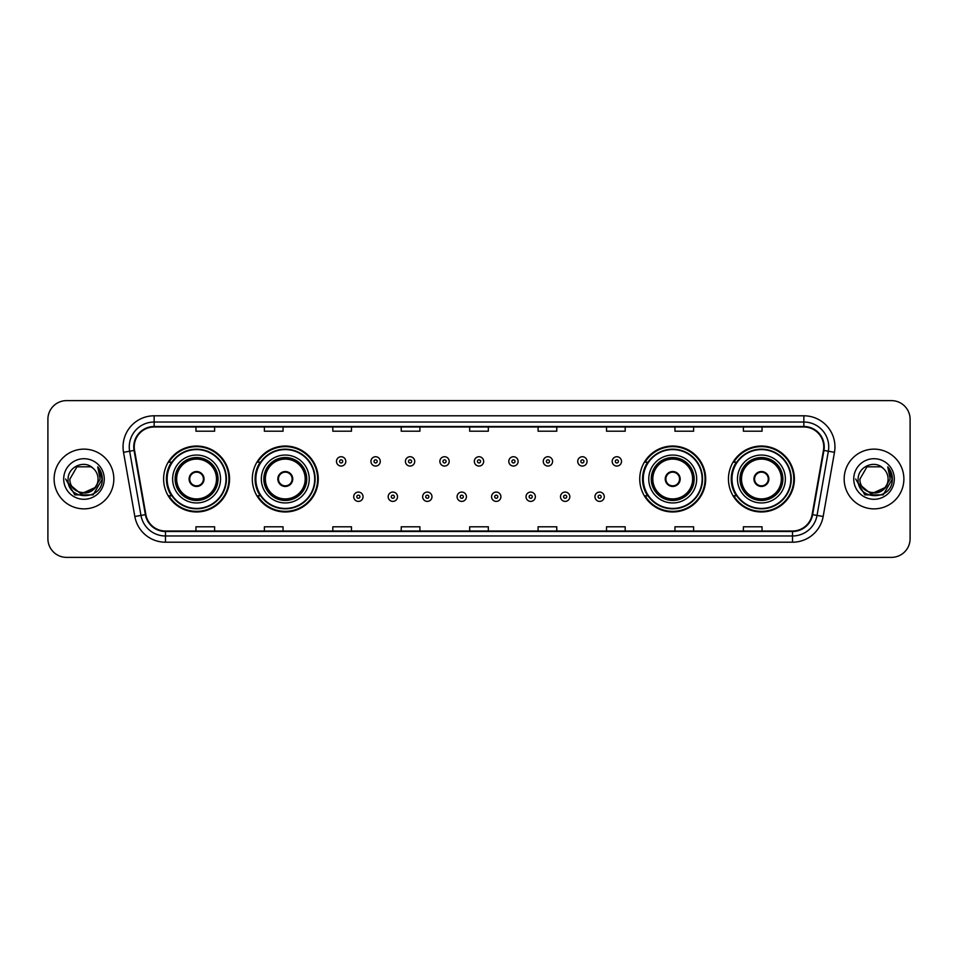 <?xml version="1.0" encoding="UTF-8"?>
<svg xmlns="http://www.w3.org/2000/svg" width="958" height="958" viewBox="0 0 958 958"><rect width="100%" height="100%" fill="white"/><g stroke="black" fill="none" stroke-linecap="round" stroke-linejoin="round"><path stroke-width="1.44" d="M728.451 479A32.967 32.967 0 0 0 761.418 511.967A32.967 32.967 0 0 0 794.398 479A32.967 32.967 0 0 0 761.418 446.033A32.967 32.967 0 0 0 728.451 479M639.74 479A32.967 32.967 0 0 0 672.72 511.967A32.967 32.967 0 0 0 705.687 479A32.967 32.967 0 0 0 672.72 446.033A32.967 32.967 0 0 0 639.74 479M252.313 479A32.967 32.967 0 0 0 285.28 511.967A32.967 32.967 0 0 0 318.26 479A32.967 32.967 0 0 0 285.28 446.033A32.967 32.967 0 0 0 252.313 479M163.602 479A32.967 32.967 0 0 0 196.582 511.967A32.967 32.967 0 0 0 229.549 479A32.967 32.967 0 0 0 196.582 446.033A32.967 32.967 0 0 0 163.602 479M171.518 495.801A30.165 30.165 0 0 1 171.518 462.199M260.217 495.801A30.165 30.165 0 0 1 260.217 462.199M647.656 495.801A30.165 30.165 0 0 1 647.656 462.199M736.355 495.801A30.165 30.165 0 0 1 736.355 462.199M47.9 419.281L47.9 538.719A18.657 18.657 0 0 0 66.557 557.376L891.443 557.376A18.657 18.657 0 0 0 910.1 538.719L910.1 419.281A18.657 18.657 0 0 0 891.443 400.624L66.557 400.624A18.657 18.657 0 0 0 47.9 419.281L47.9 538.719M54.115 479A29.866 29.866 0 0 0 83.981 508.866A29.866 29.866 0 0 0 113.834 479A29.866 29.866 0 0 0 83.981 449.134A29.866 29.866 0 0 0 54.115 479A29.866 29.866 0 0 0 83.981 508.866A29.866 29.866 0 0 0 113.834 479A29.866 29.866 0 0 0 83.981 449.134A29.866 29.866 0 0 0 54.115 479M844.166 479A29.866 29.866 0 0 0 874.019 508.866A29.866 29.866 0 0 0 903.885 479A29.866 29.866 0 0 0 874.019 449.134A29.866 29.866 0 0 0 844.166 479A29.866 29.866 0 0 0 874.019 508.866A29.866 29.866 0 0 0 903.885 479A29.866 29.866 0 0 0 874.019 449.134A29.866 29.866 0 0 0 844.166 479M134.24 446.895A19.902 19.902 0 0 1 154.154 426.993L803.846 426.993A19.902 19.902 0 0 1 823.449 450.356L812.133 514.554A19.902 19.902 0 0 1 792.529 531.007L165.471 531.007A19.902 19.902 0 0 1 145.867 514.554L134.551 450.356A19.902 19.902 0 0 1 134.24 446.895M133.749 446.895A20.405 20.405 0 0 0 134.06 450.44L145.377 514.638A20.405 20.405 0 0 0 165.471 531.498L792.529 531.498A20.405 20.405 0 0 0 812.624 514.638L823.94 450.44A20.405 20.405 0 0 0 803.846 426.502L154.154 426.502A20.405 20.405 0 0 0 133.749 446.895M123.522 452.308A31.099 31.099 0 0 1 154.154 415.796L803.846 415.796A31.099 31.099 0 0 1 834.478 452.308L823.161 516.506A31.099 31.099 0 0 1 792.529 542.204L165.471 542.204A31.099 31.099 0 0 1 134.838 516.506L123.522 452.308L129.641 451.218A24.884 24.884 0 0 1 154.154 422.023L803.846 422.023A24.884 24.884 0 0 1 828.359 451.218L817.03 515.416A24.884 24.884 0 0 1 792.529 535.977L165.471 535.977A24.884 24.884 0 0 1 140.97 515.416L129.641 451.218A24.884 24.884 0 0 1 129.27 446.895M891.443 400.624L66.557 400.624M66.557 557.376L891.443 557.376M910.1 538.719L910.1 419.281M812.624 514.638L817.03 515.416L828.359 451.218L834.478 452.308M469.671 426.993L469.671 431.208L488.329 431.208L488.329 426.993M401.234 426.993L401.234 431.208L419.903 431.208L419.903 426.993M332.809 426.993L332.809 431.208L351.478 431.208L351.478 426.993M264.384 426.993L264.384 431.208L283.041 431.208L283.041 426.993M195.959 426.993L195.959 431.208L214.616 431.208L214.616 426.993M538.097 426.993L538.097 431.208L556.766 431.208L556.766 426.993M606.522 426.993L606.522 431.208L625.191 431.208L625.191 426.993M674.959 426.993L674.959 431.208L693.616 431.208L693.616 426.993M743.384 426.993L743.384 431.208L762.041 431.208L762.041 426.993M488.329 531.007L488.329 526.792L469.671 526.792L469.671 531.007M419.903 531.007L419.903 526.792L401.234 526.792L401.234 531.007M351.478 531.007L351.478 526.792L332.809 526.792L332.809 531.007M283.041 531.007L283.041 526.792L264.384 526.792L264.384 531.007M214.616 531.007L214.616 526.792L195.959 526.792L195.959 531.007M556.766 531.007L556.766 526.792L538.097 526.792L538.097 531.007M625.191 531.007L625.191 526.792L606.522 526.792L606.522 531.007M693.616 531.007L693.616 526.792L674.959 526.792L674.959 531.007M762.041 531.007L762.041 526.792L743.384 526.792L743.384 531.007M94.758 488.029C87.286 498.124 69.192 491.67 69.922 479C69.06 497.142 98.902 497.142 98.039 479C98.902 497.142 69.06 497.142 69.922 479L76.951 466.821L91.01 466.821L93.189 468.378C84.567 459.325 67.946 466.786 68.102 479C66.521 500.711 101.716 501.274 102.29 480.054L102.314 479C102.267 474.39 100.734 470.342 97.716 466.845L100.135 479L94.758 488.029A14.059 14.059 0 0 0 98.039 479C98.902 497.142 69.06 497.142 69.922 479L76.951 466.821M98.039 479A14.059 14.059 0 0 0 93.189 468.378M95.656 487.287L80.987 493.933L68.545 483.562M63.695 479A20.286 20.286 0 0 0 83.981 499.286A20.286 20.286 0 0 0 104.266 479A20.286 20.286 0 0 0 83.981 458.714A20.286 20.286 0 0 0 63.695 479M97.716 466.845L102.314 479.539L101.452 473.444L102.314 479.539L101.452 473.444L102.314 479.539L97.848 467.001L102.314 479.527L97.848 467.001L102.314 479L93.154 494.879L74.808 494.879L65.647 479M97.848 467.001L102.314 479.539M172.632 479A23.95 23.95 0 0 1 196.582 455.05A23.95 23.95 0 0 1 220.532 479A23.95 23.95 0 0 1 196.582 502.95A23.95 23.95 0 0 1 172.632 479A23.95 23.95 0 0 0 196.582 502.95A23.95 23.95 0 0 0 220.532 479M171.889 462.199A29.866 29.866 0 0 0 171.889 495.801L168.931 495.801A32.344 32.344 0 0 0 228.926 479A32.344 32.344 0 0 0 168.931 462.199L171.925 462.199A29.83 29.83 0 0 1 226.399 479.072A29.83 29.83 0 0 1 171.925 495.801M226.004 479A29.423 29.423 0 0 0 196.582 449.577A29.423 29.423 0 0 0 167.147 479A29.423 29.423 0 0 0 196.582 508.423A29.423 29.423 0 0 0 226.004 479M175.422 479A21.148 21.148 0 0 0 196.582 500.148A21.148 21.148 0 0 0 217.729 479A21.148 21.148 0 0 0 196.582 457.852A21.148 21.148 0 0 0 175.422 479M176.667 479A19.902 19.902 0 0 1 196.582 459.098A19.902 19.902 0 0 1 216.484 479A19.902 19.902 0 0 1 196.582 498.902A19.902 19.902 0 0 1 176.667 479M189.109 479A7.46 7.46 0 0 0 196.582 486.46A7.46 7.46 0 0 0 204.042 479A7.46 7.46 0 0 0 196.582 471.54A7.46 7.46 0 0 0 189.109 479M176.044 479A20.525 20.525 0 0 1 196.582 458.475A20.525 20.525 0 0 1 217.107 479A20.525 20.525 0 0 1 196.582 499.525A20.525 20.525 0 0 1 176.044 479M189.349 477.132L189.6 477.132A7.221 7.221 0 0 1 203.551 477.132L203.156 477.132A6.838 6.838 0 0 1 196.582 485.838A6.838 6.838 0 0 1 189.995 477.132A6.838 6.838 0 0 1 203.156 477.132L203.803 477.132M203.803 480.868L203.551 480.868A7.221 7.221 0 0 1 189.6 480.868L189.349 480.868M888.078 479C888.94 497.142 859.098 497.142 859.961 479L866.99 466.821L881.049 466.821L883.228 468.378C874.606 459.325 857.985 466.786 858.14 479C856.56 500.711 891.754 501.274 892.329 480.054L892.353 479C892.305 474.39 890.772 470.342 887.755 466.845L890.174 479L884.797 488.029A14.059 14.059 0 0 0 888.078 479C888.94 497.142 859.098 497.142 859.961 479C859.098 497.142 888.94 497.142 888.078 479A14.059 14.059 0 0 0 883.228 468.378M884.797 488.029C877.336 498.124 859.23 491.67 859.961 479M885.695 487.287L871.026 493.933L858.584 483.562M853.734 479A20.286 20.286 0 0 0 874.019 499.286A20.286 20.286 0 0 0 894.305 479A20.286 20.286 0 0 0 874.019 458.714A20.286 20.286 0 0 0 853.734 479M887.755 466.845L892.353 479.539L891.491 473.444L892.353 479.539L891.491 473.444L892.353 479.539L887.886 467.001L892.353 479.527L887.886 467.001L892.353 479L883.192 494.879L864.846 494.879L855.686 479M887.886 467.001L892.353 479.539M261.33 479A23.95 23.95 0 0 1 285.28 455.05A23.95 23.95 0 0 1 309.23 479A23.95 23.95 0 0 1 285.28 502.95A23.95 23.95 0 0 1 261.33 479A23.95 23.95 0 0 0 285.28 502.95A23.95 23.95 0 0 0 309.23 479M260.6 462.199A29.866 29.866 0 0 0 260.6 495.801M314.715 479A29.423 29.423 0 0 0 285.28 449.577A29.423 29.423 0 0 0 255.858 479A29.423 29.423 0 0 0 285.28 508.423A29.423 29.423 0 0 0 314.715 479M264.133 479A21.148 21.148 0 0 0 285.28 500.148A21.148 21.148 0 0 0 306.44 479A21.148 21.148 0 0 0 285.28 457.852A21.148 21.148 0 0 0 264.133 479M265.378 479A19.902 19.902 0 0 1 285.28 459.098A19.902 19.902 0 0 1 305.195 479A19.902 19.902 0 0 1 285.28 498.902A19.902 19.902 0 0 1 265.378 479M277.82 479A7.46 7.46 0 0 0 285.28 486.46A7.46 7.46 0 0 0 292.753 479A7.46 7.46 0 0 0 285.28 471.54A7.46 7.46 0 0 0 277.82 479M264.755 479A20.525 20.525 0 0 1 285.28 458.475A20.525 20.525 0 0 1 305.818 479A20.525 20.525 0 0 1 285.28 499.525A20.525 20.525 0 0 1 264.755 479M317.637 479A32.344 32.344 0 0 1 257.642 495.801L260.636 495.801A29.83 29.83 0 0 0 315.11 479.072A29.83 29.83 0 0 0 260.636 462.199L257.642 462.199A32.344 32.344 0 0 1 317.637 479M278.06 477.132L278.311 477.132A7.221 7.221 0 0 1 292.262 477.132L291.867 477.132A6.838 6.838 0 0 1 285.28 485.838A6.838 6.838 0 0 1 278.706 477.132A6.838 6.838 0 0 1 291.867 477.132L292.513 477.132M292.513 480.868L291.867 480.868A6.838 6.838 0 0 1 278.706 480.868L278.06 480.868M291.867 480.868L292.262 480.868A7.221 7.221 0 0 1 278.311 480.868L278.706 480.868M648.77 479A23.95 23.95 0 0 1 672.72 455.05A23.95 23.95 0 0 1 696.67 479A23.95 23.95 0 0 1 672.72 502.95A23.95 23.95 0 0 1 648.77 479A23.95 23.95 0 0 0 672.72 502.95A23.95 23.95 0 0 0 696.67 479M648.027 462.199A29.866 29.866 0 0 0 648.027 495.801M702.142 479A29.423 29.423 0 0 0 672.72 449.577A29.423 29.423 0 0 0 643.285 479A29.423 29.423 0 0 0 672.72 508.423A29.423 29.423 0 0 0 702.142 479M651.56 479A21.148 21.148 0 0 0 672.72 500.148A21.148 21.148 0 0 0 693.867 479A21.148 21.148 0 0 0 672.72 457.852A21.148 21.148 0 0 0 651.56 479M652.805 479A19.902 19.902 0 0 1 672.72 459.098A19.902 19.902 0 0 1 692.622 479A19.902 19.902 0 0 1 672.72 498.902A19.902 19.902 0 0 1 652.805 479M665.247 479A7.46 7.46 0 0 0 672.72 486.46A7.46 7.46 0 0 0 680.18 479A7.46 7.46 0 0 0 672.72 471.54A7.46 7.46 0 0 0 665.247 479M652.182 479A20.525 20.525 0 0 1 672.72 458.475A20.525 20.525 0 0 1 693.245 479A20.525 20.525 0 0 1 672.72 499.525A20.525 20.525 0 0 1 652.182 479M705.064 479A32.344 32.344 0 0 1 645.069 495.801L648.063 495.801A29.83 29.83 0 0 0 702.537 479.072A29.83 29.83 0 0 0 648.063 462.199L645.069 462.199A32.344 32.344 0 0 1 705.064 479M665.487 477.132L665.738 477.132A7.221 7.221 0 0 1 679.689 477.132L679.294 477.132A6.838 6.838 0 0 1 672.72 485.838A6.838 6.838 0 0 1 666.133 477.132A6.838 6.838 0 0 1 679.294 477.132L679.94 477.132M679.94 480.868L679.294 480.868A6.838 6.838 0 0 1 666.133 480.868L665.487 480.868M679.294 480.868L679.689 480.868A7.221 7.221 0 0 1 665.738 480.868L666.133 480.868M737.468 479A23.95 23.95 0 0 1 761.418 455.05A23.95 23.95 0 0 1 785.368 479A23.95 23.95 0 0 1 761.418 502.95A23.95 23.95 0 0 1 737.468 479A23.95 23.95 0 0 0 761.418 502.95A23.95 23.95 0 0 0 785.368 479M736.738 462.199A29.866 29.866 0 0 0 736.738 495.801L733.78 495.801A32.344 32.344 0 0 0 793.775 479A32.344 32.344 0 0 0 733.78 462.199L736.774 462.199A29.83 29.83 0 0 1 791.248 479.072A29.83 29.83 0 0 1 736.774 495.801M790.853 479A29.423 29.423 0 0 0 761.418 449.577A29.423 29.423 0 0 0 731.996 479A29.423 29.423 0 0 0 761.418 508.423A29.423 29.423 0 0 0 790.853 479M740.271 479A21.148 21.148 0 0 0 761.418 500.148A21.148 21.148 0 0 0 782.578 479A21.148 21.148 0 0 0 761.418 457.852A21.148 21.148 0 0 0 740.271 479M741.516 479A19.902 19.902 0 0 1 761.418 459.098A19.902 19.902 0 0 1 781.333 479A19.902 19.902 0 0 1 761.418 498.902A19.902 19.902 0 0 1 741.516 479M753.958 479A7.46 7.46 0 0 0 761.418 486.46A7.46 7.46 0 0 0 768.891 479A7.46 7.46 0 0 0 761.418 471.54A7.46 7.46 0 0 0 753.958 479M740.893 479A20.525 20.525 0 0 1 761.418 458.475A20.525 20.525 0 0 1 781.956 479A20.525 20.525 0 0 1 761.418 499.525A20.525 20.525 0 0 1 740.893 479M754.197 477.132L754.449 477.132A7.221 7.221 0 0 1 768.4 477.132L768.005 477.132A6.838 6.838 0 0 1 761.418 485.838A6.838 6.838 0 0 1 754.844 477.132A6.838 6.838 0 0 1 768.005 477.132L768.651 477.132M768.651 480.868L768.005 480.868A6.838 6.838 0 0 1 754.844 480.868L754.197 480.868M768.005 480.868L768.4 480.868A7.221 7.221 0 0 1 754.449 480.868L754.844 480.868M345.814 461.397A4.67 4.67 0 0 1 341.144 466.055A4.67 4.67 0 0 1 336.486 461.397A4.67 4.67 0 0 1 341.144 456.726A4.67 4.67 0 0 1 345.814 461.397A4.67 4.67 0 0 0 341.144 456.726A4.67 4.67 0 0 0 336.486 461.397M380.278 461.397A4.67 4.67 0 0 1 375.608 466.055A4.67 4.67 0 0 1 370.95 461.397A4.67 4.67 0 0 1 375.608 456.726A4.67 4.67 0 0 1 380.278 461.397A4.67 4.67 0 0 0 375.608 456.726A4.67 4.67 0 0 0 370.95 461.397M414.742 461.397A4.67 4.67 0 0 1 410.072 466.055A4.67 4.67 0 0 1 405.414 461.397A4.67 4.67 0 0 1 410.072 456.726A4.67 4.67 0 0 1 414.742 461.397A4.67 4.67 0 0 0 410.072 456.726A4.67 4.67 0 0 0 405.414 461.397M449.206 461.397A4.67 4.67 0 0 1 444.536 466.055A4.67 4.67 0 0 1 439.866 461.397A4.67 4.67 0 0 1 444.536 456.726A4.67 4.67 0 0 1 449.206 461.397A4.67 4.67 0 0 0 444.536 456.726A4.67 4.67 0 0 0 439.866 461.397M483.67 461.397A4.67 4.67 0 0 1 479 466.055A4.67 4.67 0 0 1 474.33 461.397A4.67 4.67 0 0 1 479 456.726A4.67 4.67 0 0 1 483.67 461.397A4.67 4.67 0 0 0 479 456.726A4.67 4.67 0 0 0 474.33 461.397M518.134 461.397A4.67 4.67 0 0 1 513.464 466.055A4.67 4.67 0 0 1 508.794 461.397A4.67 4.67 0 0 1 513.464 456.726A4.67 4.67 0 0 1 518.134 461.397A4.67 4.67 0 0 0 513.464 456.726A4.67 4.67 0 0 0 508.794 461.397M552.586 461.397A4.67 4.67 0 0 1 547.928 466.055A4.67 4.67 0 0 1 543.258 461.397A4.67 4.67 0 0 1 547.928 456.726A4.67 4.67 0 0 1 552.586 461.397A4.67 4.67 0 0 0 547.928 456.726A4.67 4.67 0 0 0 543.258 461.397M587.05 461.397A4.67 4.67 0 0 1 582.392 466.055A4.67 4.67 0 0 1 577.722 461.397A4.67 4.67 0 0 1 582.392 456.726A4.67 4.67 0 0 1 587.05 461.397A4.67 4.67 0 0 0 582.392 456.726A4.67 4.67 0 0 0 577.722 461.397M621.514 461.397A4.67 4.67 0 0 1 616.856 466.055A4.67 4.67 0 0 1 612.186 461.397A4.67 4.67 0 0 1 616.856 456.726A4.67 4.67 0 0 1 621.514 461.397A4.67 4.67 0 0 0 616.856 456.726A4.67 4.67 0 0 0 612.186 461.397M353.718 496.735A4.67 4.67 0 0 1 358.376 492.065A4.67 4.67 0 0 1 363.046 496.735A4.67 4.67 0 0 1 358.376 501.393A4.67 4.67 0 0 1 353.718 496.735A4.67 4.67 0 0 0 358.376 501.393A4.67 4.67 0 0 0 363.046 496.735M388.182 496.735A4.67 4.67 0 0 1 392.84 492.065A4.67 4.67 0 0 1 397.51 496.735A4.67 4.67 0 0 1 392.84 501.393A4.67 4.67 0 0 1 388.182 496.735A4.67 4.67 0 0 0 392.84 501.393A4.67 4.67 0 0 0 397.51 496.735M422.646 496.735A4.67 4.67 0 0 1 427.304 492.065A4.67 4.67 0 0 1 431.974 496.735A4.67 4.67 0 0 1 427.304 501.393A4.67 4.67 0 0 1 422.646 496.735A4.67 4.67 0 0 0 427.304 501.393A4.67 4.67 0 0 0 431.974 496.735M457.098 496.735A4.67 4.67 0 0 1 461.768 492.065A4.67 4.67 0 0 1 466.438 496.735A4.67 4.67 0 0 1 461.768 501.393A4.67 4.67 0 0 1 457.098 496.735A4.67 4.67 0 0 0 461.768 501.393A4.67 4.67 0 0 0 466.438 496.735M491.562 496.735A4.67 4.67 0 0 1 496.232 492.065A4.67 4.67 0 0 1 500.902 496.735A4.67 4.67 0 0 1 496.232 501.393A4.67 4.67 0 0 1 491.562 496.735A4.67 4.67 0 0 0 496.232 501.393A4.67 4.67 0 0 0 500.902 496.735M526.026 496.735A4.67 4.67 0 0 1 530.696 492.065A4.67 4.67 0 0 1 535.354 496.735A4.67 4.67 0 0 1 530.696 501.393A4.67 4.67 0 0 1 526.026 496.735A4.67 4.67 0 0 0 530.696 501.393A4.67 4.67 0 0 0 535.354 496.735M560.49 496.735A4.67 4.67 0 0 1 565.16 492.065A4.67 4.67 0 0 1 569.818 496.735A4.67 4.67 0 0 1 565.16 501.393A4.67 4.67 0 0 1 560.49 496.735A4.67 4.67 0 0 0 565.16 501.393A4.67 4.67 0 0 0 569.818 496.735M594.954 496.735A4.67 4.67 0 0 1 599.624 492.065A4.67 4.67 0 0 1 604.282 496.735A4.67 4.67 0 0 1 599.624 501.393A4.67 4.67 0 0 1 594.954 496.735A4.67 4.67 0 0 0 599.624 501.393A4.67 4.67 0 0 0 604.282 496.735M803.846 415.796L803.846 426.502M129.641 451.218L134.06 450.44M165.471 542.204L165.471 531.498M792.529 531.498L792.529 542.204M134.838 516.506L145.377 514.638M823.94 450.44L828.359 451.218M154.154 415.796L154.154 426.502M817.03 515.416L823.161 516.506M218.041 479A21.459 21.459 0 0 0 196.582 457.541A21.459 21.459 0 0 0 175.11 479A21.459 21.459 0 0 0 196.582 500.459A21.459 21.459 0 0 0 218.041 479M306.752 479A21.459 21.459 0 0 0 285.28 457.541A21.459 21.459 0 0 0 263.821 479A21.459 21.459 0 0 0 285.28 500.459A21.459 21.459 0 0 0 306.752 479M694.179 479A21.459 21.459 0 0 0 672.72 457.541A21.459 21.459 0 0 0 651.248 479A21.459 21.459 0 0 0 672.72 500.459A21.459 21.459 0 0 0 694.179 479M782.89 479A21.459 21.459 0 0 0 761.418 457.541A21.459 21.459 0 0 0 739.959 479A21.459 21.459 0 0 0 761.418 500.459A21.459 21.459 0 0 0 782.89 479M339.587 461.397A1.557 1.557 0 0 0 341.144 462.954A1.557 1.557 0 0 0 342.701 461.397A1.557 1.557 0 0 0 341.144 459.84A1.557 1.557 0 0 0 339.587 461.397M374.051 461.397A1.557 1.557 0 0 0 375.608 462.954A1.557 1.557 0 0 0 377.165 461.397A1.557 1.557 0 0 0 375.608 459.84A1.557 1.557 0 0 0 374.051 461.397M408.515 461.397A1.557 1.557 0 0 0 410.072 462.954A1.557 1.557 0 0 0 411.629 461.397A1.557 1.557 0 0 0 410.072 459.84A1.557 1.557 0 0 0 408.515 461.397M442.979 461.397A1.557 1.557 0 0 0 444.536 462.954A1.557 1.557 0 0 0 446.093 461.397A1.557 1.557 0 0 0 444.536 459.84A1.557 1.557 0 0 0 442.979 461.397M477.443 461.397A1.557 1.557 0 0 0 479 462.954A1.557 1.557 0 0 0 480.557 461.397A1.557 1.557 0 0 0 479 459.84A1.557 1.557 0 0 0 477.443 461.397M511.907 461.397A1.557 1.557 0 0 0 513.464 462.954A1.557 1.557 0 0 0 515.021 461.397A1.557 1.557 0 0 0 513.464 459.84A1.557 1.557 0 0 0 511.907 461.397M546.371 461.397A1.557 1.557 0 0 0 547.928 462.954A1.557 1.557 0 0 0 549.485 461.397A1.557 1.557 0 0 0 547.928 459.84A1.557 1.557 0 0 0 546.371 461.397M580.835 461.397A1.557 1.557 0 0 0 582.392 462.954A1.557 1.557 0 0 0 583.949 461.397A1.557 1.557 0 0 0 582.392 459.84A1.557 1.557 0 0 0 580.835 461.397M615.299 461.397A1.557 1.557 0 0 0 616.856 462.954A1.557 1.557 0 0 0 618.413 461.397A1.557 1.557 0 0 0 616.856 459.84A1.557 1.557 0 0 0 615.299 461.397M359.933 496.735A1.557 1.557 0 0 0 358.376 495.178A1.557 1.557 0 0 0 356.819 496.735A1.557 1.557 0 0 0 358.376 498.28A1.557 1.557 0 0 0 359.933 496.735M394.397 496.735A1.557 1.557 0 0 0 392.84 495.178A1.557 1.557 0 0 0 391.283 496.735A1.557 1.557 0 0 0 392.84 498.28A1.557 1.557 0 0 0 394.397 496.735M428.861 496.735A1.557 1.557 0 0 0 427.304 495.178A1.557 1.557 0 0 0 425.747 496.735A1.557 1.557 0 0 0 427.304 498.28A1.557 1.557 0 0 0 428.861 496.735M463.325 496.735A1.557 1.557 0 0 0 461.768 495.178A1.557 1.557 0 0 0 460.211 496.735A1.557 1.557 0 0 0 461.768 498.28A1.557 1.557 0 0 0 463.325 496.735M497.789 496.735A1.557 1.557 0 0 0 496.232 495.178A1.557 1.557 0 0 0 494.675 496.735A1.557 1.557 0 0 0 496.232 498.28A1.557 1.557 0 0 0 497.789 496.735M532.253 496.735A1.557 1.557 0 0 0 530.696 495.178A1.557 1.557 0 0 0 529.139 496.735A1.557 1.557 0 0 0 530.696 498.28A1.557 1.557 0 0 0 532.253 496.735M566.717 496.735A1.557 1.557 0 0 0 565.16 495.178A1.557 1.557 0 0 0 563.603 496.735A1.557 1.557 0 0 0 565.16 498.28A1.557 1.557 0 0 0 566.717 496.735M601.181 496.735A1.557 1.557 0 0 0 599.624 495.178A1.557 1.557 0 0 0 598.067 496.735A1.557 1.557 0 0 0 599.624 498.28A1.557 1.557 0 0 0 601.181 496.735"/></g></svg>
